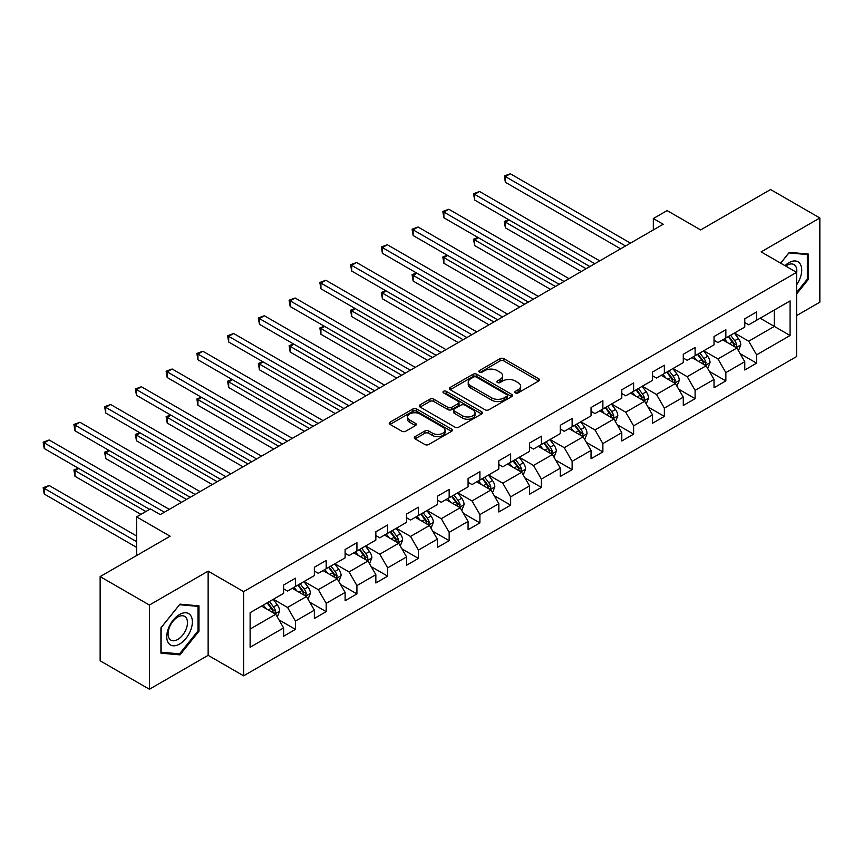 <?xml version="1.0" encoding="UTF-8"?>
<svg xmlns="http://www.w3.org/2000/svg" width="863" height="863" viewBox="0 0 863 863"><rect width="100%" height="100%" fill="white"/><g stroke="black" fill="none" stroke-linecap="round" stroke-linejoin="round"><path stroke-width="1.29" d="M515.427 392.892A1.92 1.1 0 0 0 518.134 392.892L538.695 381.025A2.74 1.575 0 0 0 539.494 379.903A2.74 1.575 0 0 0 538.695 378.792L503.873 358.684A2.74 1.575 0 0 0 500.001 358.684L479.45 370.551A1.92 1.1 0 0 0 478.889 371.338A1.92 1.1 0 0 0 479.45 372.115A1.92 1.1 0 0 0 482.158 372.115L484.823 370.583A8.759 5.059 0 0 1 497.196 370.583L500.098 372.255A8.759 5.059 0 0 1 502.665 375.826A8.759 5.059 0 0 1 500.098 379.407L497.444 380.939A1.92 1.1 0 0 0 496.883 381.716A1.92 1.1 0 0 0 497.444 382.503A1.92 1.1 0 0 0 500.152 382.503L502.805 380.961A8.759 5.059 0 0 1 515.189 380.961L518.091 382.643A8.759 5.059 0 0 1 520.648 386.214A8.759 5.059 0 0 1 518.091 389.785L515.427 391.327A1.92 1.1 0 0 0 514.866 392.104A1.92 1.1 0 0 0 515.427 392.892L515.427 391.327M415.081 436.635A2.74 1.575 0 0 0 414.283 437.757A2.74 1.575 0 0 0 415.081 438.868L424.855 444.51A2.74 1.575 0 0 0 428.717 444.51L451.543 431.338A2.74 1.575 0 0 0 452.352 430.216A2.74 1.575 0 0 0 451.543 429.105L416.732 408.997A2.74 1.575 0 0 0 412.859 408.997L390.033 422.18A2.74 1.575 0 0 0 389.235 423.291A2.74 1.575 0 0 0 390.033 424.413L401.834 431.22A2.74 1.575 0 0 0 405.696 431.22L415.47 425.578A2.74 1.575 0 0 0 416.268 424.467A2.74 1.575 0 0 0 415.47 423.345L409.623 419.968A7.314 4.229 0 0 1 407.476 416.98A7.314 4.229 0 0 1 411.996 413.075A7.314 4.229 0 0 1 419.968 413.992L442.892 427.228A7.314 4.229 0 0 1 445.028 430.216A7.314 4.229 0 0 1 440.518 434.121A7.314 4.229 0 0 1 432.536 433.204L428.717 431.004A2.74 1.575 0 0 0 424.855 431.004L415.081 436.635L415.081 438.868L424.855 433.269L424.855 431.004M796.592 315.599L819.85 302.179L819.85 217.972L770.583 189.536L700.627 229.925L667.121 210.583L653.323 218.544L663.183 224.24L160.248 514.596L150.399 508.911L136.602 516.872L136.602 555.556M149.407 605.049L149.407 689.246L208.134 655.341L208.134 571.144L149.407 605.049L100.14 576.603L170.108 536.214L136.602 516.872M208.134 571.144L243.614 591.63L796.592 272.363L796.592 356.559L243.614 675.826L243.614 591.63M819.85 217.972L761.123 251.888L796.592 272.363M485.006 409.774A2.74 1.575 0 0 0 488.879 409.774L511.705 396.602A2.74 1.575 0 0 0 512.503 395.481A2.74 1.575 0 0 0 511.705 394.369L476.883 374.262A2.74 1.575 0 0 0 473.021 374.262L450.195 387.444A2.74 1.575 0 0 0 449.386 388.555A2.74 1.575 0 0 0 450.195 389.677L485.006 409.774M444.283 393.301A1.92 1.1 0 0 1 446.225 393.571L481.586 413.992L458.803 427.142A2.74 1.575 0 0 1 454.93 427.142L420.108 407.045L420.108 404.812A2.74 1.575 0 0 0 419.31 405.923A2.74 1.575 0 0 0 420.108 407.045M420.108 404.812L429.882 399.17A2.74 1.575 0 0 1 433.755 399.17L447.875 407.325A2.74 1.575 0 0 0 451.737 407.325L458.221 403.582A2.74 1.575 0 0 0 459.019 402.46A2.74 1.575 0 0 0 458.221 401.349L443.517 392.859A1.92 1.1 0 0 1 442.956 392.082A1.92 1.1 0 0 1 444.143 391.058A1.92 1.1 0 0 1 446.225 391.295L481.63 411.737A2.74 1.575 0 0 1 482.428 412.848A2.74 1.575 0 0 1 481.63 413.97L481.63 411.737M149.407 689.246L100.14 660.799L100.14 576.603M278.986 619.904L295.437 629.397L295.437 621.09L314.359 610.173L314.359 618.48L326.182 611.651L326.182 603.345L345.103 592.428L345.103 600.724L356.926 593.906L356.926 585.599L375.847 574.672L375.847 582.978L387.67 576.15L387.67 567.843L406.592 556.926L406.592 565.233L418.415 558.404L418.415 550.098L437.336 539.17L437.336 547.476L449.159 540.659L449.159 532.352L468.08 521.425L468.08 529.731L479.904 522.902L479.904 514.596L498.825 503.679L498.825 511.986L510.648 505.157L510.648 496.851L529.558 485.923L529.558 494.229L541.392 487.401L541.392 479.094L560.303 468.178L560.303 476.484L572.126 469.655L572.126 461.349L591.047 450.432L591.047 458.738L602.87 451.91L602.87 443.604L621.792 432.676L621.792 440.982L633.615 434.154L633.615 425.847L652.536 414.93L652.536 423.237L664.359 416.408L664.359 408.102L683.28 397.174L683.28 405.481L695.103 398.663L695.103 390.356L714.025 379.429L714.025 387.735L725.848 380.907L725.848 372.6L744.769 361.683L744.769 369.99L756.592 363.161L756.592 354.855L790.087 335.513L790.087 300.917L774.327 310.022L774.327 326.408L790.087 335.513M295.437 629.397L283.614 636.225L283.614 627.919L250.119 647.261L250.119 612.676L283.614 593.334L283.614 585.028L295.437 578.199L295.437 586.506L314.359 575.578L314.359 567.282L326.182 560.454L326.182 568.76L345.103 557.832L345.103 549.526L356.926 542.698L356.926 551.004L375.847 540.087L375.847 531.781L387.67 524.952L387.67 533.258L406.592 522.331L406.592 514.024L418.415 507.207L418.415 515.513L437.336 504.585L437.336 496.279L449.159 489.45L449.159 497.757L468.08 486.84L468.08 478.534L479.904 471.705L479.904 480.011L498.825 469.084L498.825 460.777L510.648 453.949L510.648 462.255L529.558 451.338L529.558 443.032L541.392 436.203L541.392 444.51L560.303 433.593L560.303 425.286L572.126 418.458L572.126 426.764L591.047 415.837L591.047 407.53L602.87 400.702L602.87 409.008L621.792 398.091L621.792 389.785L633.615 382.956L633.615 391.263L652.536 380.335L652.536 372.029L664.359 365.211L664.359 373.517L683.28 362.589L683.28 354.283L695.103 347.455L695.103 355.761L714.025 344.844L714.025 336.538L725.848 329.709L725.848 338.016L744.769 327.088L744.769 318.781L756.592 311.953L756.592 320.259L790.087 300.917M292.287 588.329L306.473 596.516L287.562 607.444L273.366 599.246M283.614 588.782L287.562 591.058L295.437 586.506M287.562 607.444L295.437 621.09M306.473 596.516L314.359 610.173M323.032 570.572L337.217 578.771L318.307 589.688L304.11 581.5M314.359 571.036L318.307 573.312L326.182 568.76M318.307 589.688L326.182 603.345M337.217 578.771L345.103 592.428M353.776 552.827L367.962 561.015L349.04 571.942L334.855 563.755M345.103 553.28L349.04 555.556L356.926 551.004M349.04 571.942L356.926 585.599M367.962 561.015L375.847 574.672M384.52 535.082L398.706 543.269L379.785 554.197L365.599 545.999M375.847 535.535L379.785 537.811L387.67 533.258M379.785 554.197L387.67 567.843M398.706 543.269L406.592 556.926M415.265 517.325L429.45 525.524L410.529 536.441L396.344 528.253M406.592 517.778L410.529 520.055L418.415 515.513M410.529 536.441L418.415 550.098M429.45 525.524L437.336 539.17M446.009 499.58L460.195 507.768L441.273 518.695L427.088 510.497M437.336 500.033L441.273 502.309L449.159 497.757M441.273 518.695L449.159 532.352M460.195 507.768L468.08 521.425M476.743 481.834L490.939 490.022L472.018 500.95L457.832 492.751M468.08 482.288L472.018 484.564L479.904 480.011M472.018 500.95L479.904 514.596M490.939 490.022L498.825 503.679M507.487 464.078L521.684 472.277L502.762 483.194L488.577 475.006M498.825 464.531L502.762 466.807L510.648 462.255M502.762 483.194L510.648 496.851M521.684 472.277L529.558 485.923M538.232 446.333L552.428 454.521L533.507 465.448L519.31 457.25M529.558 446.786L533.507 449.062L541.392 444.51M533.507 465.448L541.392 479.094M552.428 454.521L560.303 468.178M568.976 428.577L583.161 436.775L564.251 447.692L550.055 439.504M560.303 429.04L564.251 431.317L572.126 426.764M564.251 447.692L572.126 461.349M583.161 436.775L591.047 450.432M599.72 410.831L613.906 419.019L594.995 429.947L580.799 421.759M591.047 411.284L594.995 413.56L602.87 409.008M594.995 429.947L602.87 443.604M613.906 419.019L621.792 432.676M630.465 393.086L644.65 401.273L625.729 412.201L611.543 404.003M621.792 393.539L625.729 395.815L633.615 391.263M625.729 412.201L633.615 425.847M644.65 401.273L652.536 414.93M661.209 375.329L675.395 383.528L656.473 394.445L642.288 386.257M652.536 375.793L656.473 378.059L664.359 373.517M656.473 394.445L664.359 408.102M675.395 383.528L683.28 397.174M691.953 357.584L706.139 365.772L687.218 376.7L673.032 368.501M683.28 358.037L687.218 360.313L695.103 355.761M687.218 376.7L695.103 390.356M706.139 365.772L714.025 379.429M722.698 339.839L736.883 348.026L717.962 358.954L703.777 350.756M714.025 340.292L717.962 342.568L725.848 338.016M717.962 358.954L725.848 372.6M736.883 348.026L744.769 361.683M760.141 318.22L774.327 326.408L748.706 341.198L734.521 333.01M744.769 322.535L748.706 324.812L756.592 320.259M748.706 341.198L756.592 354.855M208.134 655.341L243.614 675.826M653.323 218.544L653.323 229.925M250.119 629.062L275.739 614.273L261.543 606.074M275.739 614.273L283.614 627.919M740.13 353.657L756.592 363.161M709.386 371.414L725.848 380.907M678.652 389.159L695.103 398.663M647.908 406.905L664.359 416.408M617.164 424.661L633.615 434.154M586.419 442.406L602.87 451.91M555.675 460.152L572.126 469.655M524.931 477.908L541.392 487.401M494.186 495.653L510.648 505.157M463.442 513.399L479.904 522.902M432.697 531.155L449.159 540.659M401.964 548.9L418.415 558.404M371.219 566.657L387.67 576.15M340.475 584.402L356.926 593.906M309.731 602.147L326.182 611.651M796.592 293.992L808.318 279.407L808.318 254.056L789.3 252.352L780.627 263.15M160.939 653.172L179.957 654.866L198.975 631.209L198.975 605.858L179.957 604.154L160.939 627.811L160.939 653.172M807.337 278.846L808.318 279.407M197.994 630.648L198.975 631.209M177.951 653.712L179.957 654.866M516.193 393.161L518.091 392.061A8.759 5.059 0 0 0 520.648 388.49L520.648 386.214M502.665 375.826L502.665 378.102A8.759 5.059 0 0 1 500.098 381.673L498.21 382.773M538.652 381.047L503.873 360.961A2.74 1.575 0 0 0 500.001 360.961L480.216 372.385M511.673 396.624L476.883 376.538A2.74 1.575 0 0 0 473.021 376.538L450.227 389.698L450.195 387.444M506.872 396.268A1.92 1.1 0 0 0 507.433 395.481A1.92 1.1 0 0 0 506.872 394.704L476.311 377.055A1.92 1.1 0 0 0 473.593 377.055L470.788 378.674A8.759 5.059 0 0 0 468.231 382.255A8.759 5.059 0 0 0 470.788 385.826L491.683 397.886A8.759 5.059 0 0 0 504.068 397.886L506.872 396.268L506.872 398.544A1.92 1.1 0 0 0 507.433 397.757L507.433 395.481M468.231 382.255L468.231 384.52A8.759 5.059 0 0 0 470.788 388.102L470.788 385.826M506.872 398.544L504.068 400.162A8.759 5.059 0 0 1 491.683 400.162L470.788 388.102M420.152 407.066L429.882 401.446L429.882 399.17M459.019 402.46L459.019 404.736A2.74 1.575 0 0 1 458.221 405.858L451.737 409.601A2.74 1.575 0 0 1 447.875 409.601L433.755 401.446A2.74 1.575 0 0 0 429.882 401.446M462.525 415.783A7.314 4.229 0 0 0 470.497 416.7A7.314 4.229 0 0 0 475.017 412.794A7.314 4.229 0 0 0 472.87 409.806L464.801 405.146A2.74 1.575 0 0 0 460.928 405.146L454.445 408.889A2.74 1.575 0 0 0 453.647 410.001A2.74 1.575 0 0 0 454.445 411.122L462.525 415.783L462.525 418.059A7.314 4.229 0 0 0 470.497 418.976A7.314 4.229 0 0 0 475.017 415.071L475.017 412.794M453.647 410.001L453.647 412.277A2.74 1.575 0 0 0 454.445 413.399L454.445 411.122M462.525 418.059L454.445 413.399M445.028 430.216L445.028 432.492A7.314 4.229 0 0 1 440.518 436.398A7.314 4.229 0 0 1 432.536 435.481L428.717 433.269A2.74 1.575 0 0 0 424.855 433.269M407.476 416.98L407.476 419.256A7.314 4.229 0 0 0 409.623 422.244L409.623 419.968M415.437 425.599L409.623 422.244M451.511 431.36L416.732 411.273A2.74 1.575 0 0 0 412.859 411.273L390.065 424.434M738.437 350.723L740.788 344.822A7.389 4.261 -120 0 0 738.426 338.533L734.359 333.096M727.272 342.471L724.51 338.792M509.127 219.946L505.384 222.104L505.384 227.8L581.198 271.565M735.74 347.368L736.797 345.135A7.389 4.261 -120 0 0 734.683 340.691L730.616 335.265M728.76 336.333L733.28 342.352A3.765 2.168 60 0 1 733.96 343.496L736.797 345.135M728.253 336.624L732.32 342.061A7.389 4.261 60 0 1 734.435 346.495M505.384 227.8L504.294 221.478L586.117 268.727M504.294 221.478L508.695 219.698M625.535 245.966L505.384 176.591L510.313 173.754L630.465 243.118M620.605 248.814L505.384 182.287L505.384 176.591L504.294 175.966L510.313 173.754M505.384 182.287L504.294 175.966M796.592 284.876A18.112 10.464 120 0 0 800.001 278.479A18.112 10.464 120 0 0 798.879 262.438A18.112 10.464 120 0 0 784.996 265.664M806.118 253.851L807.337 254.563L807.337 279.127L796.592 292.492M780.67 263.172L788.911 252.913L807.337 254.563M796.592 273.323A13.711 7.918 120 0 0 793.971 264.563A13.711 7.918 120 0 0 785.783 266.117M179.558 644.078A18.112 10.464 120 0 0 192.373 621.889A18.112 10.464 120 0 0 179.558 614.499A18.112 10.464 120 0 0 166.753 636.678A18.112 10.464 120 0 0 179.558 644.078M177.767 639.451A13.711 7.918 120 0 0 186.732 627.358A13.711 7.918 120 0 0 184.628 616.376A13.711 7.918 120 0 0 177.767 617.056A13.711 7.918 120 0 0 168.803 629.138A13.711 7.918 120 0 0 170.906 640.13A13.711 7.918 120 0 0 177.767 639.451M161.133 627.638L179.558 604.715L197.994 606.365L197.994 630.929L179.558 653.852L161.133 652.212L161.133 627.638M196.764 605.664L197.994 606.365M707.692 368.469L710.044 362.568A7.389 4.261 -120 0 0 707.682 356.279L703.615 350.853M696.527 360.227L693.766 356.538M478.382 237.692L474.639 239.86L474.639 245.545L550.454 289.321M704.995 365.114L706.053 362.881A7.389 4.261 -120 0 0 703.938 358.436L699.871 353.01M698.027 354.078L702.536 360.098A3.765 2.168 60 0 1 703.216 361.241L706.053 362.881M697.509 354.38L701.576 359.806A7.389 4.261 60 0 1 703.69 364.251M474.639 245.545L473.56 239.234L555.384 286.473M473.56 239.234L477.951 237.444M676.948 386.225L679.3 380.313A7.389 4.261 -120 0 0 676.937 374.024L672.87 368.598M665.783 377.972L663.021 374.283M447.638 255.448L443.895 257.606L443.895 263.291L519.709 307.066M674.251 382.87L675.308 380.626A7.389 4.261 -120 0 0 673.194 376.192L669.127 370.756M667.282 371.824L671.792 377.854A3.765 2.168 60 0 1 672.471 378.997L675.308 380.626M666.765 372.126L670.831 377.552A7.389 4.261 60 0 1 672.946 381.996M443.895 263.291L442.816 256.98L524.639 304.218M442.816 256.98L447.207 255.2M594.79 263.711L474.639 194.348L479.569 191.5L599.72 260.874M589.871 266.559L474.639 200.033L474.639 194.348L473.56 193.722L479.569 191.5M474.639 200.033L473.56 193.722M564.046 281.467L443.895 212.093L448.825 209.245L568.976 278.62M559.127 284.305L443.895 217.789L443.895 212.093L442.816 211.467L448.825 209.245M443.895 217.789L442.816 211.467M646.214 403.97L648.555 398.07A7.389 4.261 -120 0 0 646.193 391.78L642.126 386.344M635.039 395.729L632.277 392.039M416.894 273.193L413.15 275.351L413.15 281.047L488.965 324.812M643.507 400.615L644.564 398.382A7.389 4.261 -120 0 0 642.45 393.938L638.383 388.512M636.538 389.58L641.047 395.599A3.765 2.168 60 0 1 641.727 396.743L644.564 398.382M636.02 389.871L640.087 395.308A7.389 4.261 60 0 1 642.201 399.742M413.15 281.047L412.072 274.725L493.895 321.975M412.072 274.725L416.462 272.945M615.47 421.716L617.811 415.815A7.389 4.261 -120 0 0 615.459 409.526L611.382 404.1M604.294 413.474L601.533 409.785M386.149 290.939L382.406 293.107L382.406 298.792L458.221 342.568M612.762 418.361L613.82 416.128A7.389 4.261 -120 0 0 611.705 411.683L607.638 406.257M605.794 407.325L610.303 413.355A3.765 2.168 60 0 1 610.993 414.488L613.82 416.128M605.276 407.627L609.343 413.053A7.389 4.261 60 0 1 611.457 417.498M382.406 298.792L381.327 292.481L463.151 339.72M381.327 292.481L385.718 290.691M584.726 439.472L587.067 433.56A7.389 4.261 -120 0 0 584.715 427.271L580.648 421.845M573.55 431.22L570.788 427.53M355.416 308.695L351.662 310.853L351.662 316.548L427.476 360.313M582.029 436.117L583.086 433.884A7.389 4.261 -120 0 0 580.972 429.44L576.894 424.003M575.049 425.071L579.558 431.101A3.765 2.168 60 0 1 580.249 432.244L583.086 433.884M574.531 425.373L578.598 430.799A7.389 4.261 60 0 1 580.713 435.243M351.662 316.548L350.583 310.227L432.406 357.465M350.583 310.227L354.973 308.447M533.312 299.213L413.15 229.849L418.08 227.001L538.232 296.376M528.383 302.061L413.15 235.534L413.15 229.849L412.072 229.224L418.08 227.001M413.15 235.534L412.072 229.224M502.568 316.969L382.406 247.595L387.336 244.747L507.487 314.121M497.638 319.806L382.406 253.28L382.406 247.595L381.327 246.969L387.336 244.747M382.406 253.28L381.327 246.969M471.824 334.715L351.662 265.34L356.592 262.503L476.743 331.867M466.894 337.562L351.662 271.036L351.662 265.34L350.583 264.714L356.592 262.503M351.662 271.036L350.583 264.714M553.981 457.217L556.322 451.317A7.389 4.261 -120 0 0 553.97 445.028L549.904 439.591M542.805 448.976L540.044 445.286M324.671 326.441L320.928 328.609L320.928 334.294L396.732 378.059M551.284 453.862L552.342 451.629A7.389 4.261 -120 0 0 550.227 447.185L546.16 441.759M544.305 442.827L548.814 448.846A3.765 2.168 60 0 1 549.504 449.99L552.342 451.629M543.787 443.118L547.854 448.555A7.389 4.261 60 0 1 549.968 452.999M320.928 334.294L319.839 327.983L401.662 375.222M319.839 327.983L324.229 326.192M441.079 352.46L320.928 283.096L325.847 280.248L446.009 349.623M436.149 355.308L320.928 288.781L320.928 283.096L319.839 282.471L325.847 280.248M320.928 288.781L319.839 282.471M523.237 474.974L525.578 469.062A7.389 4.261 -120 0 0 523.226 462.773L519.159 457.347M512.061 466.721L509.299 463.032M293.927 344.197L290.184 346.354L290.184 352.039L365.988 395.815M520.54 471.608L521.597 469.375A7.389 4.261 -120 0 0 519.483 464.941L515.416 459.504M513.561 460.572L518.07 466.603A3.765 2.168 60 0 1 518.76 467.746L521.597 469.375M513.043 460.874L517.12 466.3A7.389 4.261 60 0 1 519.224 470.745M290.184 352.039L289.094 345.729L370.917 392.967M289.094 345.729L293.496 343.938M410.335 370.216L290.184 300.842L295.103 297.994L415.265 367.368M405.405 373.053L290.184 306.527L290.184 300.842L289.094 300.216L295.103 297.994M290.184 306.527L289.094 300.216M492.493 492.719L494.833 486.818A7.389 4.261 -120 0 0 492.482 480.529L488.415 475.092M481.327 484.467L478.555 480.788M263.183 361.942L259.439 364.1L259.439 369.796L335.254 413.56M489.796 489.364L490.853 487.131A7.389 4.261 -120 0 0 488.738 482.687L484.672 477.261M482.816 478.329L487.336 484.348A3.765 2.168 60 0 1 488.016 485.491L490.853 487.131M482.309 478.62L486.376 484.046A7.389 4.261 60 0 1 488.49 488.49M259.439 369.796L258.35 363.474L340.173 410.723M258.35 363.474L262.751 361.694M379.591 387.962L259.439 318.587L264.358 315.75L384.52 385.114M374.661 390.81L259.439 324.283L259.439 318.587L258.35 317.962L264.358 315.75M259.439 324.283L258.35 317.962M461.748 510.465L464.1 504.564A7.389 4.261 -120 0 0 461.737 498.275L457.67 492.849M450.583 502.223L447.821 498.534M232.438 379.688L228.695 381.856L228.695 387.541L304.51 431.317M459.051 507.11L460.108 504.877A7.389 4.261 -120 0 0 457.994 500.432L453.927 495.006M452.072 496.074L456.592 502.093A3.765 2.168 60 0 1 457.271 503.237L460.108 504.877M451.565 496.376L455.632 501.802A7.389 4.261 60 0 1 457.746 506.247M228.695 387.541L227.605 381.23L309.429 428.469M227.605 381.23L232.007 379.44M348.846 405.707L228.695 336.343L233.625 333.496L353.776 402.87M343.916 408.555L228.695 342.028L228.695 336.343L227.605 335.718L233.625 333.496M228.695 342.028L227.605 335.718M431.004 528.221L433.355 522.309A7.389 4.261 -120 0 0 430.993 516.02L426.926 510.594M419.839 519.968L417.077 516.279M201.694 397.444L197.951 399.601L197.951 405.286L273.765 449.062M428.307 524.866L429.364 522.622A7.389 4.261 -120 0 0 427.25 518.188L423.183 512.751M421.327 513.819L425.847 519.85A3.765 2.168 60 0 1 426.527 520.993L429.364 522.622M420.82 514.121L424.887 519.548A7.389 4.261 60 0 1 427.002 523.992M197.951 405.286L196.861 398.976L278.684 446.214M196.861 398.976L201.262 397.185M318.102 423.463L197.951 354.089L202.881 351.241L323.032 420.615M313.183 426.3L197.951 359.785L197.951 354.089L196.861 353.463L202.881 351.241M197.951 359.785L196.861 353.463M400.259 545.966L402.611 540.065A7.389 4.261 -120 0 0 400.249 533.776L396.182 528.339M389.094 537.725L386.333 534.035M170.95 415.189L167.206 417.347L167.206 423.043L243.021 466.807M397.563 542.611L398.62 540.378A7.389 4.261 -120 0 0 396.505 535.934L392.438 530.508M390.594 531.576L395.103 537.595A3.765 2.168 60 0 1 395.783 538.739L398.62 540.378M390.076 531.867L394.143 537.304A7.389 4.261 60 0 1 396.257 541.737M167.206 423.043L166.128 416.721L247.951 463.97M166.128 416.721L170.518 414.941M287.357 441.209L167.206 371.845L172.136 368.997L292.287 438.361M282.438 444.057L167.206 377.53L167.206 371.845L166.128 371.209L172.136 368.997M167.206 377.53L166.128 371.209M369.526 563.712L371.867 557.811A7.389 4.261 -120 0 0 369.504 551.522L365.437 546.096M358.35 555.47L355.588 551.781M140.205 432.935L136.462 435.103L136.462 440.788L212.276 484.564M366.818 560.357L367.875 558.124A7.389 4.261 -120 0 0 365.761 553.679L361.694 548.253M359.849 549.321L364.359 555.341A3.765 2.168 60 0 1 365.038 556.484L367.875 558.124M359.332 549.623L363.399 555.049A7.389 4.261 60 0 1 365.513 559.494M136.462 440.788L135.383 434.477L217.206 481.716M135.383 434.477L139.774 432.687M256.613 458.965L136.462 389.591L141.392 386.743L261.543 456.117M251.694 461.802L136.462 395.276L136.462 389.591L135.383 388.965L141.392 386.743M136.462 395.276L135.383 388.965M338.781 581.468L341.122 575.556A7.389 4.261 -120 0 0 338.76 569.267L334.693 563.841M327.606 573.215L324.844 569.526M109.461 450.691L105.718 452.848L105.718 458.544L181.532 502.309M336.074 578.113L337.131 575.88A7.389 4.261 -120 0 0 335.017 571.435L330.95 565.999M329.105 567.067L333.614 573.097A3.765 2.168 60 0 1 334.294 574.24L337.131 575.88M328.587 567.369L332.654 572.795A7.389 4.261 60 0 1 334.768 577.239M105.718 458.544L104.639 452.223L186.462 499.461M104.639 452.223L109.029 450.443M225.879 476.71L105.718 407.336L110.647 404.499L230.799 473.863M220.95 479.558L105.718 413.032L105.718 407.336L104.639 406.71L110.647 404.499M105.718 413.032L104.639 406.71M308.037 599.213L310.378 593.312A7.389 4.261 -120 0 0 308.026 587.023L303.959 581.586M296.861 590.972L294.1 587.282M78.727 468.436L74.973 470.605L74.973 476.29L140.939 514.37M305.329 595.858L306.387 593.625A7.389 4.261 -120 0 0 304.272 589.181L300.205 583.755M298.361 584.823L302.87 590.842A3.765 2.168 60 0 1 303.56 591.986L306.387 593.625M297.843 585.114L301.91 590.551A7.389 4.261 60 0 1 304.024 594.985M74.973 476.29L73.894 469.979L145.858 511.522M73.894 469.979L78.285 468.188M195.135 494.456L74.973 425.092L79.903 422.244L200.054 491.619M190.205 497.304L74.973 430.777L74.973 425.092L73.894 424.467L79.903 422.244M74.973 430.777L73.894 424.467M277.293 616.969L279.634 611.058A7.389 4.261 -120 0 0 277.282 604.769L273.215 599.343M266.117 608.717L263.355 605.028M136.602 535.988L49.159 485.502L44.229 488.35L44.229 494.035L136.602 547.369M274.596 613.604L275.653 611.371A7.389 4.261 -120 0 0 273.539 606.937L269.472 601.5M267.616 602.568L272.125 608.598A3.765 2.168 60 0 1 272.816 609.742L275.653 611.371M267.099 602.87L271.165 608.296A7.389 4.261 60 0 1 273.28 612.741M44.229 494.035L43.15 487.724L136.602 541.673M43.15 487.724L49.159 485.502M164.391 512.212L44.229 442.838L49.159 439.99L169.321 509.364M149.612 509.364L44.229 448.523L44.229 442.838L43.15 442.212L49.159 439.99M44.229 448.523L43.15 442.212M518.091 392.061L518.091 389.785M497.444 382.503L497.444 380.939M500.098 381.673L500.098 379.407M479.45 372.115L479.45 370.551M500.001 360.961L500.001 358.684M503.873 360.961L503.873 358.684M538.695 381.025L538.695 378.792M473.021 376.538L473.021 374.262M476.883 376.538L476.883 374.262M511.705 396.602L511.705 394.369M491.683 400.162L491.683 397.886M504.068 400.162L504.068 397.886M433.755 401.446L433.755 399.17M447.875 409.601L447.875 407.325M451.737 409.601L451.737 407.325M458.221 405.858L458.221 403.582M446.225 393.571L446.225 391.295M428.717 433.269L428.717 431.004M432.536 435.481L432.536 433.204M415.47 425.578L415.47 423.345M390.033 424.413L390.033 422.18M412.859 411.273L412.859 408.997M416.732 411.273L416.732 408.997M451.543 431.338L451.543 429.105M736.15 347.606L740.734 344.963M734.683 340.691L738.426 338.533M729.429 343.722L732.32 342.061M705.405 365.351L709.99 362.708M703.938 358.436L707.682 356.279M698.685 361.468L701.576 359.806M674.672 383.107L679.246 380.464M673.194 376.192L676.937 374.024M667.94 379.224L670.831 377.552M643.927 400.853L648.501 398.21M642.45 393.938L646.193 391.78M637.196 396.969L640.087 395.308M613.183 418.598L617.768 415.955M611.705 411.683L615.459 409.526M606.452 414.725L609.343 413.053M582.439 436.354L587.023 433.711M580.972 429.44L584.715 427.271M575.718 432.471L578.598 430.799M551.694 454.1L556.279 451.457M550.227 447.185L553.97 445.028M544.974 450.216L547.854 448.555M520.95 471.856L525.535 469.202M519.483 464.941L523.226 462.773M514.229 467.973L517.12 466.3M490.206 489.601L494.79 486.959M488.738 482.687L492.482 480.529M483.485 485.718L486.376 484.046M459.461 507.347L464.046 504.704M457.994 500.432L461.737 498.275M452.741 503.463L455.632 501.802M428.717 525.103L433.302 522.449M427.25 518.188L430.993 516.02M421.996 521.22L424.887 519.548M397.983 542.849L402.557 540.206M396.505 535.934L400.249 533.776M391.252 538.965L394.143 537.304M367.239 560.594L371.813 557.951M365.761 553.679L369.504 551.522M360.507 556.721L363.399 555.049M336.494 578.35L341.068 575.707M335.017 571.435L338.76 569.267M329.763 574.467L332.654 572.795M305.75 596.096L310.335 593.453M304.272 589.181L308.026 587.023M299.03 592.212L301.91 590.551M275.006 613.852L279.59 611.198M273.539 606.937L277.282 604.769M268.285 609.968L271.165 608.296"/></g></svg>
